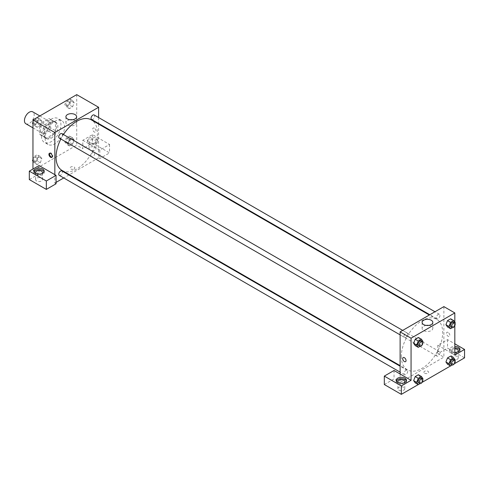 <?xml version="1.0" encoding="UTF-8"?>
<svg xmlns="http://www.w3.org/2000/svg" width="489" height="489" viewBox="0 0 489 489"><rect width="100%" height="100%" fill="white"/><g stroke="black" fill="none" stroke-linecap="round" stroke-linejoin="round"><path stroke-width="0.37" stroke-dasharray="2.44 1.83" d="M25.874 123.76A6.877 3.973 120 0 0 32.751 119.793A6.877 3.973 120 0 0 32.751 111.853M40.257 129.738A6.877 3.973 120 0 0 41.681 132.886A6.877 3.973 120 0 0 48.558 128.919A6.877 3.973 120 0 0 48.558 120.972A6.877 3.973 120 0 0 43.258 122.818A6.877 3.973 120 0 0 40.257 129.738M41.553 122.672L48.686 118.552A9.236 5.33 120 0 1 49.737 118.931A9.236 5.33 120 0 1 50.587 119.652L50.587 127.892A9.236 5.33 120 0 1 48.686 131.186L41.553 135.306A9.236 5.33 120 0 1 40.501 134.927A9.236 5.33 120 0 1 39.646 134.206L39.646 125.973A9.236 5.33 120 0 1 41.553 122.672L46.412 125.484L53.545 121.364L48.686 118.552M48.686 131.186L53.545 133.998L46.412 138.118L41.553 135.306M39.646 134.206L44.511 137.018L44.511 128.778L39.646 125.973M44.511 137.018A9.236 5.33 120 0 0 45.361 137.739A9.236 5.33 120 0 0 46.412 138.118M53.545 133.998A9.236 5.33 120 0 0 55.453 130.697L50.587 127.892M53.545 121.364A9.236 5.33 120 0 1 54.597 121.743A9.236 5.33 120 0 1 55.453 122.464L55.453 130.697M46.412 125.484A9.236 5.33 120 0 0 44.511 128.778M49.982 137.458A9.456 5.458 -60 0 1 45.251 137.929A9.456 5.458 -60 0 1 45.251 127.012A9.456 5.458 -60 0 1 54.707 121.547A9.456 5.458 -60 0 1 56.156 129.127A9.456 5.458 -60 0 1 49.982 137.458M51.198 138.161A9.456 5.458 120 0 0 57.372 129.829A9.456 5.458 120 0 0 55.923 122.25A9.456 5.458 120 0 0 48.637 124.787A9.456 5.458 120 0 0 44.511 134.304A9.456 5.458 120 0 0 46.467 138.631A9.456 5.458 120 0 0 51.198 138.161M55.453 122.464L50.587 119.652M41.473 136.058A13.753 7.94 120 0 0 44.322 142.354A13.753 7.94 120 0 0 58.075 134.414A13.753 7.94 120 0 0 58.075 118.527A13.753 7.94 120 0 0 47.476 122.213A13.753 7.94 120 0 0 41.473 136.058M45.116 138.161A13.753 7.94 120 0 0 47.965 144.457A13.753 7.94 120 0 0 61.724 136.517A13.753 7.94 120 0 0 61.718 120.636A13.753 7.94 120 0 0 51.119 124.322A13.753 7.94 120 0 0 45.116 138.161M37.121 158.265L40.275 156.437L41.858 158.687L40.275 162.758L37.121 164.579L35.538 162.336L37.121 158.265L40.275 156.437L41.858 158.68L40.275 162.758L37.121 164.579L35.538 162.336L37.121 158.265L34.077 156.511L37.237 154.683L38.82 156.932L37.237 161.003L34.077 162.825L32.959 161.236M37.121 120.979L40.275 119.157L41.858 121.4L40.275 125.471L37.121 127.293L35.538 125.05L37.121 120.979L40.275 119.157L41.858 121.394L40.275 125.471L37.121 127.293L35.538 125.056L37.121 120.979L34.114 119.243M74.145 140.043L72.568 144.114L69.407 145.936L67.83 143.693L69.407 139.622L72.568 137.8L74.145 140.043L72.561 137.8L69.407 139.622L67.824 143.693L69.414 145.936L72.568 144.114L74.151 140.043L71.107 138.289L69.53 142.36L66.37 144.182L64.792 141.938L66.37 137.867L69.53 136.04L71.107 138.289M76.724 94.646L76.724 145.178L32.959 170.447L32.959 169.047M69.407 102.335L72.568 100.514L74.145 102.757L72.568 106.828L69.407 108.65L67.83 106.406L69.407 102.335L72.568 100.514L74.151 102.751L72.561 106.828L69.407 108.65L67.824 106.413L69.414 102.335L66.406 100.6M94.353 128.161A2.366 1.363 -120 0 0 93.173 128.045A2.366 1.363 -120 0 0 93.173 130.771A2.366 1.363 -120 0 0 95.538 132.134A2.366 1.363 -120 0 0 95.899 130.245A2.366 1.363 -120 0 0 94.353 128.161A2.366 1.363 60 0 1 95.899 130.245A2.366 1.363 60 0 1 95.538 132.14A2.366 1.363 60 0 1 93.173 130.771A2.366 1.363 60 0 1 93.173 128.045A2.366 1.363 60 0 1 94.353 128.161M82.806 140.27L99.823 150.092L109.554 144.481L92.531 134.652L82.806 140.27L82.806 148.693L76.724 145.178M98.613 117.549L98.613 123.509M98.613 124.065L98.613 157.813L99.823 158.515L109.554 152.904L92.531 143.075L82.806 148.693M88.882 138.161A5.159 2.977 180 0 1 94.505 137.519A5.159 2.977 180 0 1 97.69 140.27A5.159 2.977 180 0 1 92.531 143.246A5.159 2.977 180 0 1 87.372 140.27A5.159 2.977 180 0 1 88.882 138.161M88.882 139.567A5.159 2.977 0 0 0 87.372 141.669A5.159 2.977 0 0 0 92.531 144.646A5.159 2.977 0 0 0 97.69 141.669A5.159 2.977 0 0 0 94.505 138.919A5.159 2.977 0 0 0 88.882 139.567M94.964 140.27A3.441 1.987 180 0 1 95.972 141.669A3.441 1.987 180 0 1 93.845 143.503A3.441 1.987 180 0 1 90.098 143.075A3.441 1.987 180 0 1 89.096 141.669A3.441 1.987 180 0 1 91.217 139.836A3.441 1.987 180 0 1 94.964 140.27M90.098 150.092A3.441 1.987 180 0 1 89.096 148.693A3.441 1.987 180 0 1 92.531 146.706A3.441 1.987 180 0 1 95.972 148.693A3.441 1.987 180 0 1 93.845 150.526A3.441 1.987 180 0 1 90.098 150.092M92.531 134.652L92.531 143.075M109.554 144.481L109.554 152.904M99.823 150.092L99.823 158.515M69.958 119.75A5.355 3.093 0 0 0 65.905 122.751A5.355 3.093 0 0 0 71.253 125.838A5.355 3.093 0 0 0 76.608 122.751A5.355 3.093 0 0 0 75.043 120.563A5.355 3.093 0 0 0 72.555 119.75M39.041 165.539L39.041 173.962L32.959 170.447M52.036 157.158A2.366 1.363 -120 0 0 52.384 157.055A2.366 1.363 -120 0 0 52.384 154.322A2.366 1.363 -120 0 0 50.019 152.959A2.366 1.363 -120 0 0 49.756 153.204M34.028 171.853A5.159 2.977 0 0 0 33.882 172.556A5.159 2.977 0 0 0 39.041 175.533A5.159 2.977 0 0 0 44.199 172.556A5.159 2.977 0 0 0 44.053 171.853M41.956 173.607A3.441 1.987 180 0 1 36.608 173.962A3.441 1.987 180 0 1 36.125 173.607M36.608 180.979A3.441 1.987 180 0 1 35.599 179.573A3.441 1.987 180 0 1 39.041 177.586A3.441 1.987 180 0 1 42.476 179.573A3.441 1.987 180 0 1 40.355 181.407A3.441 1.987 180 0 1 36.608 180.979M39.041 173.962L29.316 179.573M56.058 183.785L54.841 183.082L54.841 174.659M74.145 168.956A2.366 1.363 0 0 0 74.835 167.99A2.366 1.363 0 0 0 72.47 166.627A2.366 1.363 0 0 0 70.11 167.99A2.366 1.363 0 0 0 71.565 169.255A2.366 1.363 0 0 0 74.145 168.956A2.366 1.363 180 0 1 71.565 169.255A2.366 1.363 180 0 1 70.11 167.99A2.366 1.363 180 0 1 72.47 166.627A2.366 1.363 180 0 1 74.835 167.99A2.366 1.363 180 0 1 74.145 168.956M98.613 157.813L69.383 174.689M68.9 174.97L63.741 177.947M56.058 182.385L54.841 183.082M91.046 155.557A2.579 1.491 120 0 0 91.584 156.737A2.579 1.491 120 0 0 94.163 155.245A2.579 1.491 120 0 0 94.163 152.268A2.579 1.491 120 0 0 92.177 152.959A2.579 1.491 120 0 0 91.046 155.557M59.291 175.38A2.579 1.491 120 0 0 61.871 173.888A2.579 1.491 120 0 0 61.871 170.912M91.584 119.45A2.579 1.491 120 0 0 94.163 117.959A2.579 1.491 120 0 0 94.163 114.982M59.291 138.094A2.579 1.491 120 0 0 61.871 136.602A2.579 1.491 120 0 0 61.871 133.625M62.115 170.496A29.23 16.877 120 0 0 91.339 153.619A29.23 16.877 120 0 0 91.339 119.866M63.46 134.542A29.23 16.877 120 0 0 60.88 139.01M401.328 356.457A29.23 16.877 120 0 0 407.386 369.837A29.23 16.877 120 0 0 436.616 352.96A29.23 16.877 120 0 0 436.616 319.207A29.23 16.877 120 0 0 414.091 327.037A29.23 16.877 120 0 0 401.328 356.457M404.03 336.255A2.579 1.491 -60 0 1 405.155 333.657A2.579 1.491 -60 0 1 407.141 332.966A2.579 1.491 -60 0 1 407.679 334.146A2.579 1.491 -60 0 1 406.555 336.744A2.579 1.491 -60 0 1 404.562 337.434A2.579 1.491 -60 0 1 404.03 336.255M436.322 354.898A2.579 1.491 120 0 0 436.854 356.078A2.579 1.491 120 0 0 439.434 354.586A2.579 1.491 120 0 0 439.434 351.609A2.579 1.491 120 0 0 437.447 352.3A2.579 1.491 120 0 0 436.322 354.898M404.03 373.541A2.579 1.491 120 0 0 404.562 374.721A2.579 1.491 120 0 0 407.141 373.229A2.579 1.491 120 0 0 407.141 370.252A2.579 1.491 120 0 0 405.155 370.943A2.579 1.491 120 0 0 404.03 373.541M436.322 317.612A2.579 1.491 120 0 0 436.854 318.791A2.579 1.491 120 0 0 439.434 317.3A2.579 1.491 120 0 0 439.434 314.323A2.579 1.491 120 0 0 437.447 315.014A2.579 1.491 120 0 0 436.322 317.612M400.118 373.999L400.118 382.422L443.884 357.153L437.802 353.645L447.527 348.034L464.55 357.856M443.884 306.615L443.884 357.153M424.58 373.211A2.366 1.363 0 0 0 427.16 373.51A2.366 1.363 0 0 0 428.621 372.245A2.366 1.363 0 0 0 426.255 370.882A2.366 1.363 0 0 0 423.89 372.245A2.366 1.363 0 0 0 424.58 373.211A2.366 1.363 180 0 1 423.89 372.245A2.366 1.363 180 0 1 426.255 370.882A2.366 1.363 180 0 1 428.621 372.245A2.366 1.363 180 0 1 427.16 373.504A2.366 1.363 180 0 1 424.58 373.211M452.392 359.262A3.441 1.987 0 0 0 456.139 359.69A3.441 1.987 0 0 0 458.26 357.856A3.441 1.987 0 0 0 454.825 355.87A3.441 1.987 0 0 0 451.384 357.856A3.441 1.987 0 0 0 452.392 359.262M398.902 390.143A3.441 1.987 0 0 0 402.649 390.577A3.441 1.987 0 0 0 404.77 388.743A3.441 1.987 0 0 0 401.328 386.756A3.441 1.987 0 0 0 397.893 388.743A3.441 1.987 0 0 0 398.902 390.143M418.217 384.605L422.111 382.361M450.51 365.961L454.403 363.718M384.311 384.531L394.036 378.914L400.118 382.422M457.741 351.891A3.441 1.987 180 0 1 452.392 352.245A3.441 1.987 180 0 1 451.384 350.839A3.441 1.987 180 0 1 454.825 348.853M454.825 347.862A5.159 2.977 0 0 0 451.176 348.73A5.159 2.977 0 0 0 449.666 350.839A5.159 2.977 0 0 0 454.825 353.816A5.159 2.977 0 0 0 459.984 350.839A5.159 2.977 0 0 0 459.837 350.136M454.825 352.41A5.159 2.977 180 0 1 449.666 349.433A5.159 2.977 180 0 1 451.176 347.331A5.159 2.977 180 0 1 454.825 346.456M404.244 382.777A3.441 1.987 180 0 1 398.902 383.125A3.441 1.987 180 0 1 398.419 382.777M396.316 381.023A5.159 2.977 0 0 0 396.176 381.726A5.159 2.977 0 0 0 401.328 384.702A5.159 2.977 0 0 0 406.487 381.726A5.159 2.977 0 0 0 406.347 381.023M394.036 370.491L394.036 378.914M454.825 355.051L437.802 345.222L447.527 339.611L454.825 343.822M447.527 339.611L447.527 348.034M437.802 345.222L437.802 353.645M445.925 361.982L447.508 357.911M452.246 358.339L450.662 356.09L452.246 358.333L450.662 362.404L447.508 364.232L450.662 362.404L452.246 358.339L455.283 360.093M452.246 321.053L450.662 325.124L447.508 326.945L450.662 325.124L452.246 321.053L450.662 318.804L452.246 321.053L455.283 322.807M445.925 324.696L447.508 320.625M419.953 339.696L418.37 343.761L415.216 345.589L418.376 343.761L419.953 339.696L418.376 337.447L419.953 339.696L422.991 341.45M413.639 343.339L415.222 339.268M413.639 380.625L415.222 376.554M419.953 376.976L418.376 374.733L419.959 376.976L418.37 381.047L415.216 382.875L418.376 381.047L419.953 376.976L422.991 378.737M454.825 322.153L454.825 325.698M426.17 325.411A5.355 3.093 0 0 0 422.117 328.406A5.355 3.093 0 0 0 427.472 331.499A5.355 3.093 0 0 0 432.82 328.406A5.355 3.093 0 0 0 431.255 326.224A5.355 3.093 0 0 0 428.767 325.411M405.552 361.658L405.552 361.658A2.366 1.363 -120 0 0 405.552 358.932A2.366 1.363 -120 0 0 403.187 357.563L403.187 357.563M448.138 332.416A2.366 1.363 -120 0 0 446.958 332.294A2.366 1.363 -120 0 0 446.958 335.026A2.366 1.363 -120 0 0 449.318 336.389A2.366 1.363 -120 0 0 449.684 334.494A2.366 1.363 -120 0 0 448.138 332.416A2.366 1.363 60 0 1 449.678 334.494A2.366 1.363 60 0 1 449.318 336.389A2.366 1.363 60 0 1 446.952 335.026A2.366 1.363 60 0 1 446.952 332.3A2.366 1.363 60 0 1 448.138 332.416M422.716 342.159L421.414 345.521L420.045 346.31M418.547 345.503A2.579 1.491 120 0 0 421.127 344.018A2.579 1.491 120 0 0 421.127 341.041M421.414 345.521L418.376 343.761M455.008 323.516L453.706 326.878L452.331 327.667M450.834 326.86A2.579 1.491 120 0 0 453.413 325.374A2.579 1.491 120 0 0 453.413 322.398M453.706 326.878L450.662 325.124M422.716 379.446L421.414 382.801L420.045 383.596M418.547 382.789A2.579 1.491 120 0 0 421.127 381.304A2.579 1.491 120 0 0 421.127 378.321M421.414 382.801L418.376 381.047M455.008 360.803L453.706 364.164L452.331 364.953M450.834 364.146A2.579 1.491 120 0 0 453.413 362.661A2.579 1.491 120 0 0 453.413 359.684M453.706 364.164L450.662 362.404M37.237 117.397L38.82 119.646L37.237 123.717L34.077 125.539L32.959 123.949M32.959 122.109L34.059 119.279M33.833 122.525A2.579 1.491 120 0 0 34.371 123.705A2.579 1.491 120 0 0 36.95 122.213A2.579 1.491 120 0 0 36.95 119.237A2.579 1.491 120 0 0 34.963 119.927A2.579 1.491 120 0 0 33.833 122.525A2.579 1.491 120 0 0 34.358 123.699A2.579 1.491 120 0 0 36.938 122.207A2.579 1.491 120 0 0 36.938 119.23A2.579 1.491 120 0 0 34.951 119.921A2.579 1.491 120 0 0 33.827 122.519M41.858 121.4L38.82 119.646M40.275 125.471L37.237 123.717M37.121 127.293L34.077 125.539M35.538 125.05L32.959 123.558M40.275 119.157L37.274 117.421M69.53 98.76L71.107 101.003L69.53 105.074L66.37 106.895L64.792 104.652L66.351 100.636M66.125 103.882A2.579 1.491 120 0 0 66.663 105.062A2.579 1.491 120 0 0 69.236 103.57A2.579 1.491 120 0 0 69.236 100.593A2.579 1.491 120 0 0 67.25 101.284A2.579 1.491 120 0 0 66.125 103.882M74.145 102.757L71.107 101.003M72.568 106.828L69.53 105.074M69.407 108.65L66.37 106.895M67.83 106.406L64.792 104.652M72.568 100.514L69.566 98.778M66.119 103.876A2.579 1.491 120 0 0 66.651 105.056A2.579 1.491 120 0 0 69.23 103.564A2.579 1.491 120 0 0 69.23 100.587A2.579 1.491 120 0 0 67.244 101.278A2.579 1.491 120 0 0 66.119 103.876M32.959 159.396L34.077 156.511M33.833 159.811A2.579 1.491 120 0 0 34.371 160.991A2.579 1.491 120 0 0 36.95 159.5A2.579 1.491 120 0 0 36.95 156.523A2.579 1.491 120 0 0 34.963 157.213A2.579 1.491 120 0 0 33.833 159.811A2.579 1.491 120 0 0 34.358 160.985A2.579 1.491 120 0 0 36.938 159.493A2.579 1.491 120 0 0 36.938 156.517A2.579 1.491 120 0 0 34.951 157.207A2.579 1.491 120 0 0 33.827 159.805M41.858 158.687L38.82 156.932M40.275 162.758L37.237 161.003M37.121 164.579L34.077 162.825M35.538 162.336L32.959 160.844M40.275 156.437L37.237 154.683M66.125 141.168A2.579 1.491 120 0 0 66.663 142.348A2.579 1.491 120 0 0 69.236 140.856A2.579 1.491 120 0 0 69.236 137.88A2.579 1.491 120 0 0 67.25 138.57A2.579 1.491 120 0 0 66.125 141.168M72.568 144.114L69.53 142.36M69.407 145.936L66.37 144.182M67.83 143.693L64.792 141.938M69.407 139.622L66.37 137.867M72.568 137.8L69.53 136.04M66.119 141.162A2.579 1.491 120 0 0 66.651 142.342A2.579 1.491 120 0 0 69.23 140.85A2.579 1.491 120 0 0 69.23 137.874A2.579 1.491 120 0 0 67.244 138.564A2.579 1.491 120 0 0 66.119 141.162M32.959 127.855L41.681 132.886M39.835 115.942L48.558 120.972M55.923 122.25L54.707 121.547M46.467 138.631L45.251 137.929M54.597 121.743L49.737 118.931M45.361 137.739L40.501 134.927M61.718 120.636L58.075 118.527M47.965 144.457L44.322 142.354M87.372 140.27L87.372 141.669M97.69 140.27L97.69 141.669M95.972 148.693L95.972 141.669M89.096 148.693L89.096 141.669M65.905 116.755L65.905 122.751M76.608 116.755L76.608 122.751M51.773 157.403L52.384 157.055M49.407 153.314L50.019 152.959M33.882 171.15L33.882 172.556M44.199 171.15L44.199 172.556M42.476 179.573L42.476 172.556M35.599 179.573L35.599 172.556M436.616 319.207L429.342 315.014M407.386 369.837L400.118 365.638M400.118 334.867L404.562 337.434M402.691 330.399L407.141 332.966M439.434 351.609L94.163 152.268M436.854 356.078L91.584 156.737M407.141 370.252L400.118 366.194M404.562 374.721L400.118 372.153M439.434 314.323L434.984 311.756M436.854 318.791L429.825 314.733M458.26 357.856L458.26 350.839M451.384 357.856L451.384 350.839M449.666 349.433L449.666 350.839M459.984 349.433L459.984 350.839M404.77 388.743L404.77 381.726M397.893 388.743L397.893 381.726M396.176 380.32L396.176 381.726M406.487 380.32L406.487 381.726M422.117 322.41L422.117 328.406M432.82 322.41L432.82 328.406"/><path stroke-width="0.73" d="M39.835 115.942L32.751 111.853A6.877 3.973 120 0 0 27.451 113.692A6.877 3.973 120 0 0 24.45 120.612A6.877 3.973 120 0 0 25.874 123.76L32.959 127.855M32.959 169.047L32.959 119.909L76.724 94.646L98.613 107.274L98.613 117.549M98.613 123.509L98.613 124.065M75.043 114.567A5.355 3.093 180 0 1 76.608 116.755A5.355 3.093 180 0 1 71.253 119.842A5.355 3.093 180 0 1 65.905 116.755A5.355 3.093 180 0 1 69.206 113.9A5.355 3.093 180 0 1 75.043 114.567M54.841 174.659L39.041 165.539L29.316 171.15L46.333 180.979L56.058 175.362L54.841 174.659L54.841 132.543L32.959 119.909M54.841 132.543L98.613 107.274M72.555 119.75A5.355 3.093 0 0 0 69.958 119.75M50.587 157.287A2.366 1.363 60 0 1 49.047 155.202A2.366 1.363 60 0 1 49.407 153.314A2.366 1.363 60 0 1 51.773 154.677A2.366 1.363 60 0 1 51.773 157.403A2.366 1.363 60 0 1 50.587 157.287M49.756 153.204A2.366 1.363 -120 0 0 51.198 156.932A2.366 1.363 -120 0 0 52.036 157.158M35.391 169.047A5.159 2.977 180 0 1 41.015 168.399A5.159 2.977 180 0 1 44.199 171.15A5.159 2.977 180 0 1 39.041 174.127A5.159 2.977 180 0 1 33.882 171.15A5.159 2.977 180 0 1 35.391 169.047M44.053 171.853A5.159 2.977 0 0 0 40.434 169.689A5.159 2.977 0 0 0 35.391 170.447A5.159 2.977 0 0 0 34.028 171.853M36.125 173.607A3.441 1.987 180 0 1 35.599 172.556A3.441 1.987 180 0 1 37.72 170.722A3.441 1.987 180 0 1 41.473 171.15A3.441 1.987 180 0 1 42.476 172.556A3.441 1.987 180 0 1 41.956 173.607M29.316 171.15L29.316 179.573L46.333 189.402L56.058 183.785L56.058 175.362M46.333 180.979L46.333 189.402M69.383 174.689L68.9 174.97M63.741 177.947L56.058 182.385M400.118 366.194L61.871 170.912A2.579 1.491 120 0 0 59.884 171.602A2.579 1.491 120 0 0 58.759 174.2A2.579 1.491 120 0 0 59.291 175.38L400.118 372.153M434.984 311.756L94.163 114.982A2.579 1.491 120 0 0 92.177 115.673A2.579 1.491 120 0 0 91.046 118.271A2.579 1.491 120 0 0 91.584 119.45L429.825 314.733M402.691 330.399L61.871 133.625A2.579 1.491 120 0 0 59.884 134.316A2.579 1.491 120 0 0 58.759 136.914A2.579 1.491 120 0 0 59.291 138.094L400.118 334.867M60.88 139.01A29.23 16.877 120 0 0 56.058 157.116A29.23 16.877 120 0 0 62.115 170.496L400.118 365.638M429.342 315.014L91.339 119.866A29.23 16.877 120 0 0 63.46 134.542M400.118 373.999L394.036 370.491L384.311 376.108L401.328 385.931L411.06 380.32L400.118 373.999L400.118 331.884L443.884 306.615L454.825 312.936L454.825 322.153M384.311 376.108L384.311 384.531L401.328 394.354L418.217 384.605M422.111 382.361L450.51 365.961M454.403 363.718L464.55 357.856L464.55 349.433L454.825 355.051L454.825 325.698M454.825 348.853A3.441 1.987 180 0 1 457.258 349.433A3.441 1.987 180 0 1 458.26 350.839A3.441 1.987 180 0 1 457.741 351.891M459.837 350.136A5.159 2.977 0 0 0 454.825 347.862M454.825 346.456A5.159 2.977 180 0 1 459.984 349.433A5.159 2.977 180 0 1 454.825 352.41M398.419 382.777A3.441 1.987 180 0 1 397.893 381.726A3.441 1.987 180 0 1 401.328 379.739A3.441 1.987 180 0 1 404.77 381.726A3.441 1.987 180 0 1 404.244 382.777M406.347 381.023A5.159 2.977 0 0 0 402.728 378.853A5.159 2.977 0 0 0 397.685 379.617A5.159 2.977 0 0 0 396.316 381.023M397.685 378.211A5.159 2.977 180 0 1 403.303 377.569A5.159 2.977 180 0 1 406.487 380.32A5.159 2.977 180 0 1 401.328 383.297A5.159 2.977 180 0 1 396.176 380.32A5.159 2.977 180 0 1 397.685 378.211M401.328 385.931L401.328 394.354M454.825 343.822L464.55 349.433M450.546 359.666L447.508 357.911L450.662 356.09L447.508 357.911L445.925 361.982L447.508 364.232L445.925 361.982L448.969 363.737L450.546 359.666L453.706 357.844L455.283 360.093L455.008 360.803M452.331 327.667L450.546 328.7L447.508 326.945L445.925 324.702L447.508 320.625L450.662 318.804L447.508 320.625L450.546 322.379L453.706 320.558L455.283 322.807L455.008 323.516M420.045 346.31L418.254 347.343L415.216 345.589L413.633 343.345L415.216 339.268L418.376 337.447L415.216 339.268L418.254 341.022L421.414 339.201L422.991 341.45L422.716 342.159M418.254 378.309L415.216 376.554L418.376 374.733L415.216 376.554L413.639 380.625L415.216 382.875L413.639 380.625L416.677 382.38L418.254 378.309L421.414 376.487L422.991 378.737L422.716 379.446M411.06 380.32L411.06 338.205L454.825 312.936M431.255 320.228A5.355 3.093 180 0 1 432.82 322.41A5.355 3.093 180 0 1 427.472 325.503A5.355 3.093 180 0 1 422.117 322.41A5.355 3.093 180 0 1 425.424 319.555A5.355 3.093 180 0 1 431.255 320.228M411.06 338.205L400.118 331.884M428.767 325.411A5.355 3.093 0 0 0 426.17 325.411M403.187 357.563A2.366 1.363 -120 0 0 402.826 359.458A2.366 1.363 -120 0 0 404.372 361.542A2.366 1.363 60 0 1 402.826 359.458A2.366 1.363 60 0 1 403.187 357.563A2.366 1.363 60 0 1 405.552 358.932A2.366 1.363 60 0 1 405.552 361.658A2.366 1.363 60 0 1 404.372 361.542A2.366 1.363 -120 0 0 405.552 361.658M418.254 347.343L416.677 345.093L418.254 341.022M422.337 341.738L421.127 341.041A2.579 1.491 120 0 0 419.134 341.732A2.579 1.491 120 0 0 418.009 344.323A2.579 1.491 120 0 0 418.547 345.503L419.764 346.206A2.579 1.491 120 0 0 422.337 344.721A2.579 1.491 120 0 0 422.337 341.738A2.579 1.491 120 0 0 420.351 342.428A2.579 1.491 120 0 0 419.226 345.026A2.579 1.491 120 0 0 419.764 346.206M415.216 345.589L413.639 343.339L416.677 345.093M421.414 339.201L418.376 337.447M450.546 328.7L448.969 326.45L450.546 322.379M454.629 323.095L453.413 322.398A2.579 1.491 120 0 0 451.426 323.088A2.579 1.491 120 0 0 450.302 325.68A2.579 1.491 120 0 0 450.834 326.86L452.05 327.563A2.579 1.491 120 0 0 454.629 326.077A2.579 1.491 120 0 0 454.629 323.095A2.579 1.491 120 0 0 452.643 323.791A2.579 1.491 120 0 0 451.518 326.383A2.579 1.491 120 0 0 452.05 327.563M447.508 326.945L445.925 324.696L448.969 326.45M453.706 320.558L450.662 318.804M420.045 383.596L418.254 384.629L416.677 382.38M422.337 379.024L421.127 378.321A2.579 1.491 120 0 0 419.134 379.018A2.579 1.491 120 0 0 418.009 381.609A2.579 1.491 120 0 0 418.547 382.789L419.764 383.492A2.579 1.491 120 0 0 422.337 382.007A2.579 1.491 120 0 0 422.337 379.024A2.579 1.491 120 0 0 420.351 379.715A2.579 1.491 120 0 0 419.226 382.312A2.579 1.491 120 0 0 419.764 383.492M418.254 384.629L415.216 382.875M421.414 376.487L418.376 374.733M452.331 364.953L450.546 365.986L448.969 363.737M454.629 360.381L453.413 359.684A2.579 1.491 120 0 0 451.426 360.375A2.579 1.491 120 0 0 450.302 362.966A2.579 1.491 120 0 0 450.834 364.146L452.05 364.849A2.579 1.491 120 0 0 454.629 363.364A2.579 1.491 120 0 0 454.629 360.381A2.579 1.491 120 0 0 452.643 361.071A2.579 1.491 120 0 0 451.518 363.669A2.579 1.491 120 0 0 452.05 364.849M450.546 365.986L447.508 364.232M453.706 357.844L450.662 356.09M32.959 123.949L32.5 123.295L32.959 122.109M34.059 119.279L37.274 117.421M32.959 123.558L32.5 123.295M66.351 100.636L69.566 98.778M32.959 161.236L32.5 160.581L32.959 159.396M32.959 160.844L32.5 160.581"/></g></svg>
